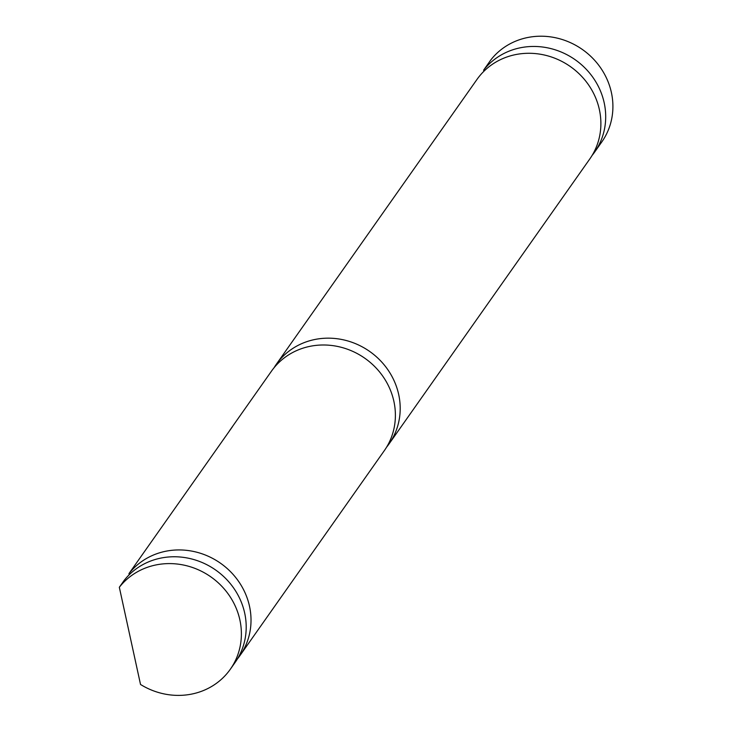 <?xml version="1.0" encoding="UTF-8"?>
<svg xmlns="http://www.w3.org/2000/svg" width="731" height="731" viewBox="0 0 731 731"><rect width="100%" height="100%" fill="white"/><g stroke="black" fill="none" stroke-linecap="round" stroke-linejoin="round"><path stroke-width="1.1" d="M228.867 431.783A69.016 64.301 -144.8 0 1 230.585 429.216A69.016 64.301 -144.8 0 1 232.421 426.74L128.958 573.616A69.016 64.301 35.2 0 1 197.489 552.408A69.016 64.301 35.2 0 1 249.509 606.264A69.016 64.301 35.2 0 1 239.951 655.579A69.016 64.301 35.2 0 1 237.429 658.914M230.585 429.216L271.484 371.147A69.016 64.301 35.2 0 1 340.271 347.051A69.016 64.301 35.2 0 1 393.881 401.328A69.016 64.301 35.2 0 1 384.323 450.634L239.951 655.579M274.015 367.812A69.016 64.301 35.2 0 1 276.3 364.312A69.016 64.301 35.2 0 1 345.087 340.226A69.016 64.301 35.2 0 1 398.687 394.493A69.016 64.301 35.2 0 1 389.139 443.799A69.016 64.301 35.2 0 1 386.617 447.134M276.3 364.312L476.977 79.441A69.016 64.301 35.2 0 1 545.765 55.346A69.016 64.301 35.2 0 1 599.374 109.623A69.016 64.301 35.2 0 1 589.816 158.929L389.139 443.799M594.632 152.103A69.016 64.301 35.2 0 0 576.585 60.755A69.016 64.301 35.2 0 0 483.639 70.13L490.857 59.887A69.016 64.301 -144.8 0 1 583.804 50.512A69.016 64.301 -144.8 0 1 601.851 141.851L594.632 152.103A69.016 64.301 35.2 0 1 592.11 155.429M483.639 70.13L483.885 71.291M230.329 669.24A69.016 64.301 -144.8 0 1 140.526 684.472L119.327 587.276A69.016 64.301 -144.8 0 1 212.282 577.901A69.016 64.301 -144.8 0 1 230.329 669.24L235.135 662.414A69.016 64.301 35.2 0 0 217.098 571.066A69.016 64.301 35.2 0 0 124.142 580.441L119.327 587.276M128.958 573.616L129.204 574.767"/></g></svg>
